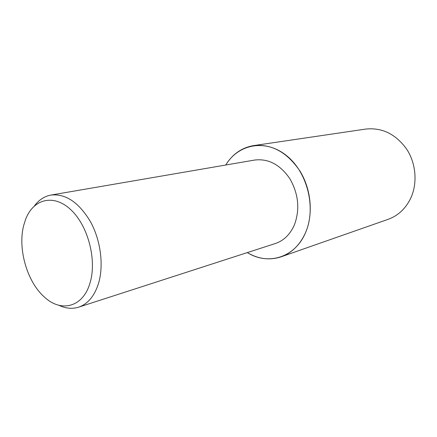 <?xml version="1.0" encoding="UTF-8"?>
<svg xmlns="http://www.w3.org/2000/svg" width="437" height="437" viewBox="0 0 437 437"><rect width="100%" height="100%" fill="white"/><g stroke="black" fill="none" stroke-linecap="round" stroke-linejoin="round"><path stroke-width="0.66" d="M225.721 165.028C232.511 154.108 241.814 147.63 253.629 145.597C271.83 143.8 287.322 152.366 300.104 171.293C311.237 189.521 313.405 214.25 305.654 232.397C300.137 244.736 291.932 252.886 281.04 256.841C269.629 260.528 258.382 259.114 247.298 252.597M253.629 145.597L365.818 129.062C382.184 127.391 395.829 134.121 406.749 149.257C416.237 163.837 417.685 183.786 410.469 198.737C405.356 208.924 397.889 215.802 388.067 219.358L281.04 256.841M34.441 205.887C38.904 199.895 44.405 196.289 50.943 195.071C65.725 193.465 78.939 202.413 90.585 221.903C100.816 240.645 103.94 265.783 98.429 283.7C94.348 296.231 87.728 304.059 78.567 307.189C72.209 309.15 65.665 308.511 58.929 305.277M50.943 195.071L254.695 160.046C268.444 158.407 280.183 164.656 289.917 178.799C298.542 194.044 300.05 209.356 294.451 224.738C290.228 234.374 283.837 240.645 275.272 243.551L78.567 307.189M89.989 283.018C83.057 307.304 61.131 312.75 44.465 297.105C27.138 282.04 17.567 248.872 23.685 225.492L25.428 219.838C32.912 199.206 53.281 193.405 70.565 209.492C87.941 225.29 97.134 260.015 89.989 283.018M225.749 165.022C238.198 144.123 265.275 138.655 286.262 155.414C307.375 171.905 316.404 207.755 305.632 232.38C295.286 257.606 268.089 265.707 247.32 252.591"/></g></svg>
